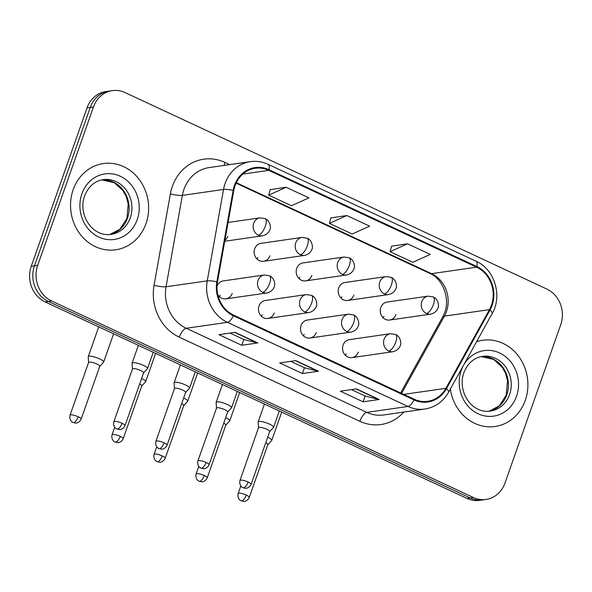 <?xml version="1.0" encoding="UTF-8"?>
<svg xmlns="http://www.w3.org/2000/svg" width="592" height="592" viewBox="0 0 592 592"><rect width="100%" height="100%" fill="white"/><g stroke="black" fill="none" stroke-linecap="round" stroke-linejoin="round"><path stroke-width="0.89" d="M306.345 294.579L311.473 295.334A9.072 3.508 115 0 1 311.658 302.986A9.072 3.508 -65 0 1 304.702 311.903A9.072 8.11 81.8 0 1 300.055 300.026A9.072 8.11 81.8 0 1 306.345 294.579L265.327 300.484A9.072 8.11 81.8 0 0 259.03 305.931A9.072 8.11 81.8 0 0 260.295 314.937A9.072 8.11 81.8 0 0 267.91 318.444A9.072 8.11 81.8 0 0 274.207 312.998M262.138 314.729A9.072 8.11 -98.2 0 1 261.442 316.261M348.377 314.16L353.498 314.914A9.072 3.508 115 0 1 353.69 322.559A9.072 3.508 -65 0 1 346.727 331.476A9.072 8.11 81.8 0 1 342.08 319.606A9.072 8.11 81.8 0 1 348.377 314.16L307.352 320.057A9.072 8.11 81.8 0 0 301.062 325.504A9.072 8.11 81.8 0 0 302.32 334.517A9.072 8.11 81.8 0 0 309.934 338.025A9.072 8.11 81.8 0 0 316.232 332.578M304.17 334.31A9.072 8.11 -98.2 0 1 303.467 335.842M390.402 333.733L395.523 334.495A9.072 3.508 115 0 1 395.715 342.139A9.072 3.508 -65 0 1 388.759 351.056A9.072 8.11 81.8 0 1 384.104 339.186A9.072 8.11 81.8 0 1 390.402 333.733L349.376 339.638A9.072 8.11 81.8 0 0 343.086 345.084A9.072 8.11 81.8 0 0 344.352 354.09A9.072 8.11 81.8 0 0 351.966 357.605A9.072 8.11 81.8 0 0 358.256 352.151M346.194 353.89A9.072 8.11 -98.2 0 1 345.491 355.415M217.775 294.579A9.072 8.11 81.8 0 0 225.885 298.864A9.072 8.11 81.8 0 0 232.175 293.417M220.113 295.156A9.072 8.11 -98.2 0 1 219.41 296.681M302.009 237.429L307.137 238.191A9.072 3.508 115 0 1 307.329 245.835A9.072 3.508 -65 0 1 300.366 254.752A9.072 8.11 81.8 0 1 295.719 242.883A9.072 8.11 81.8 0 1 302.009 237.429L260.991 243.334A9.072 8.11 81.8 0 0 254.693 248.781A9.072 8.11 81.8 0 0 255.959 257.786A9.072 8.11 81.8 0 0 263.573 261.294A9.072 8.11 81.8 0 0 269.871 255.848M257.801 257.587A9.072 8.11 -98.2 0 1 257.106 259.111M344.041 257.009L349.162 257.764A9.072 3.508 115 0 1 349.354 265.416A9.072 3.508 -65 0 1 342.398 274.333A9.072 8.11 81.8 0 1 337.743 262.456A9.072 8.11 81.8 0 1 344.041 257.009L303.015 262.915A9.072 8.11 81.8 0 0 296.725 268.361A9.072 8.11 81.8 0 0 297.991 277.367A9.072 8.11 81.8 0 0 305.605 280.874A9.072 8.11 81.8 0 0 311.895 275.428M299.833 277.16A9.072 8.11 -98.2 0 1 299.13 278.691M386.065 276.59L391.186 277.345A9.072 3.508 115 0 1 391.379 284.989A9.072 3.508 -65 0 1 384.423 293.906A9.072 8.11 81.8 0 1 379.768 282.036A9.072 8.11 81.8 0 1 386.065 276.59L345.047 282.488A9.072 8.11 81.8 0 0 338.75 287.934A9.072 8.11 81.8 0 0 340.015 296.947A9.072 8.11 81.8 0 0 347.63 300.455A9.072 8.11 81.8 0 0 353.92 295.008M341.858 296.74A9.072 8.11 -98.2 0 1 341.155 298.272M428.09 296.163L433.218 296.925A9.072 3.508 115 0 1 433.403 304.569A9.072 3.508 -65 0 1 426.447 313.486A9.072 8.11 81.8 0 1 421.8 301.617A9.072 8.11 81.8 0 1 428.09 296.163L387.072 302.068A9.072 8.11 81.8 0 0 380.774 307.514A9.072 8.11 81.8 0 0 382.04 316.52A9.072 8.11 81.8 0 0 389.654 320.035A9.072 8.11 81.8 0 0 395.952 314.581M383.882 316.32A9.072 8.11 -98.2 0 1 383.187 317.845M224.908 240.33A9.072 8.11 81.8 0 0 227.839 236.275M264.321 274.999L269.441 275.761A9.072 3.508 115 0 1 269.634 283.405A9.072 3.508 -65 0 1 262.678 292.322A9.072 8.11 81.8 0 1 258.031 280.453A9.072 8.11 81.8 0 1 264.321 274.999L223.302 280.904A9.072 8.11 81.8 0 0 217.012 286.328M73.156 189.714A43.556 38.946 81.8 0 0 79.217 232.945A43.556 38.946 81.8 0 0 115.766 249.787A43.556 38.946 81.8 0 0 145.98 223.643A43.556 38.946 81.8 0 0 139.912 180.412A43.556 38.946 81.8 0 0 103.363 163.562A43.556 38.946 81.8 0 0 73.156 189.714A43.556 38.946 81.8 0 0 79.217 232.945A43.556 38.946 81.8 0 0 115.766 249.787A43.556 38.946 81.8 0 0 145.98 223.643A43.556 38.946 81.8 0 0 139.912 180.412A43.556 38.946 81.8 0 0 103.363 163.562A43.556 38.946 81.8 0 0 73.156 189.714M450.342 389.062A43.556 38.946 81.8 0 0 495.067 426.492A43.556 38.946 81.8 0 0 525.282 400.34A43.556 38.946 81.8 0 0 519.214 357.109A43.556 38.946 81.8 0 0 482.665 340.259A43.556 38.946 81.8 0 0 476.575 341.71A43.556 38.946 81.8 0 1 482.665 340.259A43.556 38.946 81.8 0 1 519.214 357.109A43.556 38.946 81.8 0 1 525.282 400.34A43.556 38.946 81.8 0 1 495.067 426.492A43.556 38.946 81.8 0 1 450.342 389.062M235.054 185.718A29.038 25.967 -98.2 0 1 255.196 168.291A29.038 25.967 -98.2 0 1 268.724 170.348L476.582 267.177A29.038 25.967 -98.2 0 1 489.458 309.631L445.865 388.322A29.038 25.967 -98.2 0 1 427.727 401.295A29.038 25.967 -98.2 0 1 414.193 399.23L233.625 315.114A29.038 25.967 -98.2 0 1 217.486 281.925L233.788 190.528A29.038 25.967 -98.2 0 1 235.054 185.718M234.447 185.437A29.763 26.61 81.8 0 0 233.152 190.365L216.842 281.762A29.763 26.61 81.8 0 0 233.389 315.78L413.963 399.896A29.763 26.61 81.8 0 0 446.427 388.715L490.021 310.023A29.763 26.61 81.8 0 0 476.819 266.511L268.96 169.682A29.763 26.61 81.8 0 0 234.447 185.437M112.339 90.628L105.909 91.553A27.225 24.339 81.8 0 0 87.024 107.899L31.235 266.319A27.225 24.339 81.8 0 0 45.184 301.935L466.97 498.42L470.189 497.953A27.225 24.339 81.8 0 0 482.872 499.892A27.225 24.339 81.8 0 1 470.189 497.953L48.403 301.469L470.189 497.953L473.408 497.495A27.225 24.339 81.8 0 0 486.091 499.426A27.225 24.339 81.8 0 0 504.976 483.079L560.765 324.66A27.225 24.339 81.8 0 0 546.816 289.044L125.03 92.559A27.225 24.339 81.8 0 0 112.339 90.628A27.225 24.339 81.8 0 0 93.462 106.974L37.673 265.394A27.225 24.339 81.8 0 0 51.622 301.002L473.408 497.495M31.235 266.319L34.454 265.852A27.225 24.339 81.8 0 0 48.403 301.469A27.225 24.339 81.8 0 1 34.454 265.852L90.243 107.433L34.454 265.852L37.673 265.394M109.128 91.087A27.225 24.339 81.8 0 0 90.243 107.433A27.225 24.339 81.8 0 1 109.128 91.087M407.525 243.808L390.091 251.681L412.846 262.286L430.28 254.412L407.525 243.808L391.571 246.191M286.151 187.264L268.709 195.138L291.471 205.742L308.906 197.869L286.151 187.264L270.196 189.647M346.838 215.54L329.404 223.406L352.159 234.01L369.593 226.144L346.838 215.54L330.884 217.915M257.816 342.946L241.728 345.262L218.973 334.658L235.054 332.349L257.816 342.946A7.259 2.805 -65 0 1 257.291 342.931L234.691 332.401M379.191 399.489L363.103 401.805L340.348 391.201L356.436 388.892L379.191 399.489A7.259 2.805 -65 0 1 378.665 399.474L356.066 388.944M318.503 371.221L302.416 373.537L279.661 362.933L295.748 360.617L318.503 371.221A7.259 2.805 -65 0 1 317.978 371.199L295.378 360.669M302.416 373.537L304.458 367.743M290.716 361.342L304.525 367.773L317.978 371.199M363.103 401.805L365.146 396.018M351.404 389.617L365.212 396.048L378.665 399.474M241.728 345.262L243.771 339.475M230.029 333.074L243.837 339.505L257.291 342.931M329.404 223.406L330.906 217.834M268.709 195.138L270.218 189.558M390.091 251.681L391.601 246.102M466.97 498.42A27.225 24.339 81.8 0 0 479.661 500.351L486.091 499.426M99.722 366.404L103.548 362.252A8.17 1.843 -160.6 0 0 103.644 362.097A8.17 1.843 -160.6 0 0 99.56 358.863A8.17 1.843 -160.6 0 0 89.111 356.199A8.17 1.843 -160.6 0 0 88.238 356.665A8.17 1.843 -160.6 0 0 88.215 356.85L88.593 362.482M99.671 366.455A5.898 1.332 -160.6 0 0 99.745 366.344A5.898 1.332 -160.6 0 0 96.792 364.006A5.898 1.332 -160.6 0 0 89.244 362.089A5.898 1.332 -160.6 0 0 88.615 362.422L70.026 415.199C68.931 420.179 72.513 422.399 72.172 421.97L73.097 422.51A5.898 2.279 115 0 0 73.682 422.584A5.898 2.279 -65 0 0 78.203 416.783A5.898 1.332 -160.6 0 0 70.026 415.199M143.575 372.908L147.401 368.749A8.17 1.843 -160.6 0 0 147.497 368.594A8.17 1.843 -160.6 0 0 141.954 364.731A8.17 1.843 -160.6 0 0 132.971 362.704A8.17 1.843 -160.6 0 0 132.09 363.17A8.17 1.843 -160.6 0 0 132.068 363.355L132.453 368.986M143.53 372.96A5.898 1.332 -160.6 0 0 143.597 372.842A5.898 1.332 -160.6 0 0 140.652 370.511A5.898 1.332 -160.6 0 0 133.104 368.587A5.898 1.332 -160.6 0 0 132.467 368.927L113.886 421.704C112.791 426.677 116.372 428.904 116.032 428.475L116.957 429.008A5.898 2.279 115 0 0 117.542 429.082A5.898 2.279 -65 0 0 122.063 423.287A5.898 1.332 -160.6 0 0 113.886 421.704M141.747 385.984L145.573 381.825A8.17 1.843 -160.6 0 0 145.669 381.67A8.17 1.843 -160.6 0 0 141.621 378.458M141.703 386.036A5.898 1.332 -160.6 0 0 141.769 385.917A5.898 1.332 -160.6 0 0 139.668 384.008M183.772 405.557L187.597 401.406A8.17 1.843 -160.6 0 0 187.694 401.25A8.17 1.843 -160.6 0 0 183.646 398.031M183.727 405.609A5.898 1.332 -160.6 0 0 183.794 405.498A5.898 1.332 -160.6 0 0 181.692 403.589M225.796 425.137L229.629 420.986A8.17 1.843 -160.6 0 0 229.726 420.831A8.17 1.843 -160.6 0 0 225.678 417.612M225.752 425.189A5.898 1.332 -160.6 0 0 225.818 425.078A5.898 1.332 -160.6 0 0 223.717 423.162M267.828 444.718L271.654 440.559A8.17 1.843 -160.6 0 0 271.75 440.404A8.17 1.843 -160.6 0 0 267.702 437.192M267.776 444.77A5.898 1.332 -160.6 0 0 267.85 444.659A5.898 1.332 -160.6 0 0 265.749 442.742M185.599 392.481L189.433 388.33A8.17 1.843 -160.6 0 0 189.529 388.174A8.17 1.843 -160.6 0 0 183.986 384.304A8.17 1.843 -160.6 0 0 174.995 382.284A8.17 1.843 -160.6 0 0 174.122 382.75A8.17 1.843 -160.6 0 0 174.1 382.928L174.477 388.567M185.555 392.533A5.898 1.332 -160.6 0 0 185.622 392.422A5.898 1.332 -160.6 0 0 182.676 390.091A5.898 1.332 -160.6 0 0 175.128 388.167A5.898 1.332 -160.6 0 0 174.499 388.507L155.911 441.284C154.815 446.257 158.397 448.477 158.057 448.048L158.982 448.588A5.898 2.279 115 0 0 159.566 448.662A5.898 2.279 -65 0 0 164.088 442.868A5.898 1.332 -160.6 0 0 155.911 441.284M227.631 412.062L231.457 407.91A8.17 1.843 -160.6 0 0 231.553 407.755A8.17 1.843 -160.6 0 0 226.011 403.885A8.17 1.843 -160.6 0 0 217.02 401.857A8.17 1.843 -160.6 0 0 216.147 402.323A8.17 1.843 -160.6 0 0 216.124 402.508L216.502 408.147M227.58 412.113A5.898 1.332 -160.6 0 0 227.654 412.002A5.898 1.332 -160.6 0 0 224.701 409.664A5.898 1.332 -160.6 0 0 217.153 407.747A5.898 1.332 -160.6 0 0 216.524 408.08L197.935 460.865C196.847 465.837 200.429 468.057 200.081 467.628L201.014 468.168A5.898 2.279 115 0 0 201.591 468.242A5.898 2.279 -65 0 0 206.112 462.448A5.898 1.332 -160.6 0 0 197.935 460.865M269.656 431.642L273.482 427.483A8.17 1.843 -160.6 0 0 273.578 427.328A8.17 1.843 -160.6 0 0 268.035 423.465A8.17 1.843 -160.6 0 0 259.052 421.437A8.17 1.843 -160.6 0 0 258.171 421.904A8.17 1.843 -160.6 0 0 258.149 422.089L258.526 427.72M269.612 431.694A5.898 1.332 -160.6 0 0 269.678 431.583A5.898 1.332 -160.6 0 0 266.726 429.244A5.898 1.332 -160.6 0 0 259.185 427.32A5.898 1.332 -160.6 0 0 258.549 427.661L239.967 480.438C238.872 485.41 242.454 487.638 242.113 487.209L243.038 487.749A5.898 2.279 115 0 0 243.623 487.815A5.898 2.279 -65 0 0 248.144 482.021A5.898 1.332 -160.6 0 0 239.967 480.438M489.458 309.631L444.414 316.113A29.038 25.967 81.8 0 0 446.42 311.651A29.038 25.967 81.8 0 0 431.538 273.659L236.304 182.706M401.613 393.369L444.414 316.113A16.332 4.729 -151 0 0 442.661 317.068L444.666 312.583C450.46 298.02 442.091 278.21 429.925 273.46A16.332 6.312 -65 0 0 431.538 273.659L476.582 267.177M268.724 170.348L242.794 174.078M403.788 412.069A45.369 40.567 -98.2 0 1 359.847 421.297L179.28 337.181A9.072 3.508 -65 0 1 186.236 328.264L227.417 322.337A36.297 32.456 -98.2 0 1 207.237 280.86L223.547 189.455A36.297 32.456 -98.2 0 1 225.123 183.446A36.297 32.456 -98.2 0 1 250.298 161.66L209.117 167.58A36.297 32.456 81.8 0 0 183.942 189.373A36.297 32.456 81.8 0 0 182.366 195.382L166.056 286.78A36.297 32.456 81.8 0 0 186.236 328.264L366.803 412.38A36.297 32.456 81.8 0 0 383.72 414.955L424.901 409.035A36.297 32.456 -98.2 0 1 407.984 406.46L227.417 322.337A9.072 3.508 -65 0 0 233.389 315.78M233.152 190.365A9.072 1.406 10.1 0 0 223.547 189.455L182.366 195.382A9.072 1.406 -169.9 0 1 170.363 193.924A45.369 40.567 -98.2 0 1 224.945 162.4L229.711 164.62M413.963 399.896A9.072 3.508 115 0 1 407.984 406.46L366.803 412.38A9.072 3.508 -65 0 0 359.847 421.297M446.427 388.715A9.072 2.627 29 0 1 448.551 392.289L492.144 313.597C502.689 295.83 494.505 269.116 475.968 261.176L268.109 164.347A9.072 3.508 115 0 1 268.96 169.682M179.28 337.181A45.369 40.567 -98.2 0 1 154.053 285.329A9.072 1.406 -169.9 0 0 166.056 286.78L207.237 280.86A9.072 1.406 10.1 0 1 216.842 281.762M490.021 310.023A9.072 2.627 29 0 1 492.144 313.597M476.819 266.511A9.072 3.508 -65 0 0 475.968 261.176M154.053 285.329L170.363 193.924M93.462 106.974L87.024 107.899M51.622 301.002L45.184 301.935M224.945 162.4A9.072 3.508 -65 0 0 224.146 165.42M445.865 388.322L403.774 394.376M228.098 222.444L259.984 217.856A9.072 8.11 81.8 0 0 253.694 223.302A9.072 8.11 81.8 0 0 258.341 235.172A9.072 3.508 -65 0 0 265.297 226.255A9.072 3.508 115 0 0 265.112 218.611C268.198 219.987 269.945 222.703 270.352 226.766C270.825 228.068 269.397 234.291 262.567 235.816A9.072 8.11 81.8 0 1 258.341 235.172M99.745 366.344L81.156 419.121A5.898 1.332 -160.6 0 0 78.203 416.783M143.597 372.842L125.008 425.626A5.898 1.332 -160.6 0 0 122.063 423.287M262.678 292.322A9.072 8.11 81.8 0 0 266.903 292.966L225.885 298.864M120.235 436.363A5.898 1.332 -160.6 0 0 112.058 434.78C110.963 439.752 114.545 441.98 114.204 441.551L115.129 442.083A5.898 2.279 115 0 0 115.706 442.157A5.898 2.279 -65 0 0 120.235 436.363A5.898 1.332 -160.6 0 1 123.18 438.702L141.769 385.917M300.366 254.752A9.072 8.11 81.8 0 0 304.599 255.396L263.573 261.294M162.26 455.944A5.898 1.332 -160.6 0 0 154.083 454.36C152.988 459.333 156.569 461.553 156.229 461.124L157.154 461.664A5.898 2.279 115 0 0 157.738 461.738A5.898 2.279 -65 0 0 162.26 455.944A5.898 1.332 -160.6 0 1 165.205 458.275L183.794 405.498M342.398 274.333A9.072 8.11 81.8 0 0 346.623 274.977L305.605 280.874M204.284 475.517A5.898 1.332 -160.6 0 0 196.107 473.94C195.012 478.913 198.594 481.133 198.253 480.704L199.178 481.244A5.898 2.279 115 0 0 199.763 481.318A5.898 2.279 -65 0 0 204.284 475.517A5.898 1.332 -160.6 0 1 207.237 477.855L225.818 425.078M384.423 293.906A9.072 8.11 81.8 0 0 388.648 294.55L347.63 300.455M246.309 495.097A5.898 1.332 -160.6 0 0 238.132 493.513C237.044 498.486 240.626 500.714 240.278 500.284L241.21 500.825A5.898 2.279 115 0 0 241.788 500.891A5.898 2.279 -65 0 0 246.309 495.097A5.898 1.332 -160.6 0 1 249.262 497.435L267.85 444.659M426.447 313.486A9.072 8.11 81.8 0 0 430.68 314.13L389.654 320.035M185.622 392.422L167.04 445.199A5.898 1.332 -160.6 0 0 164.088 442.868M304.702 311.903A9.072 8.11 81.8 0 0 308.935 312.546L267.91 318.444M227.654 412.002L209.065 464.779A5.898 1.332 -160.6 0 0 206.112 462.448M346.727 331.476A9.072 8.11 81.8 0 0 350.96 332.119L309.934 338.025M269.678 431.583L251.089 484.36A5.898 1.332 -160.6 0 0 248.144 482.021M388.759 351.056A9.072 8.11 81.8 0 0 392.984 351.7L351.966 357.605M109.698 234.558A27.661 24.731 81.8 0 0 127.458 218.204A27.661 24.731 81.8 0 0 101.831 179.894L114.271 182.721L122.766 190.343L126.148 196.366L128.249 204.011L126.873 218.515L119.954 229.185L109.675 234.558M111.089 234.402A27.661 24.731 81.8 0 0 130.277 217.797A27.661 24.731 81.8 0 0 126.422 190.343A27.661 24.731 81.8 0 0 103.215 179.65C94.602 181.063 88.4 186.495 84.612 195.945C77.796 213.927 91.716 237.222 111.089 234.402M137.24 219.573A33.1 29.6 81.8 0 0 120.28 176.261A33.1 29.6 81.8 0 0 81.896 193.784A33.1 29.6 81.8 0 0 98.857 237.096A33.1 29.6 81.8 0 0 137.24 219.573M481.118 356.599L493.573 359.425L502.068 367.04L505.45 373.064L507.551 380.708L506.175 395.212L499.256 405.883L488.977 411.255A27.661 24.731 81.8 0 0 506.759 394.901A27.661 24.731 81.8 0 0 481.133 356.591M490.391 411.1A27.661 24.731 81.8 0 0 509.579 394.494A27.661 24.731 81.8 0 0 505.723 367.04A27.661 24.731 81.8 0 0 482.517 356.347C473.903 357.76 467.702 363.192 463.913 372.642C457.098 390.624 471.017 413.926 490.391 411.1M516.542 396.27A33.1 29.6 81.8 0 0 499.581 352.958A33.1 29.6 81.8 0 0 461.198 370.481A33.1 29.6 81.8 0 0 478.158 413.793A33.1 29.6 81.8 0 0 516.542 396.27M424.901 409.035C435.194 407.311 443.082 401.724 448.551 392.289M268.109 164.347C262.367 161.705 256.432 160.809 250.298 161.66M400.636 392.918L442.661 317.068M429.925 273.46L236.09 183.157M259.984 217.856L265.112 218.611M113.605 333.807L103.644 362.097M224.738 241.262L262.567 235.816M98.731 326.873L88.238 356.665M81.156 419.121C79.15 423.317 75.384 423.206 75.621 423.058L73.097 422.51M153.247 352.27L147.497 368.594M138.373 345.343L132.09 363.17M125.008 425.626C123.01 429.814 119.236 429.711 119.473 429.563L116.957 429.008M269.441 275.761C272.535 277.137 274.281 279.853 274.688 283.916C275.162 285.218 273.733 291.434 266.903 292.966M155.629 353.38L145.669 381.67M307.137 238.191C310.223 239.568 311.969 242.283 312.376 246.346C312.85 247.648 311.429 253.864 304.599 255.396M112.058 434.78L114.722 427.195M123.18 438.702C121.175 442.89 117.408 442.786 117.645 442.638L115.129 442.083M197.661 372.96L187.694 401.25M349.162 257.764C352.247 259.141 353.994 261.864 354.408 265.919C354.882 267.229 353.454 273.445 346.623 274.977M154.083 454.36L156.754 446.775M165.205 458.275C163.2 462.47 159.433 462.367 159.67 462.219L157.154 461.664M239.686 392.54L229.726 420.831M391.186 277.345C394.279 278.721 396.026 281.437 396.433 285.499C396.906 286.802 395.478 293.025 388.648 294.55M196.107 473.94L198.779 466.355M207.237 477.855C205.232 482.051 201.458 481.94 201.702 481.792L199.178 481.244M281.711 412.113L271.75 440.404M433.218 296.925C436.304 298.301 438.05 301.017 438.457 305.08C438.931 306.382 437.51 312.598 430.68 314.13M238.132 493.513L240.803 485.936M249.262 497.435C247.256 501.624 243.49 501.52 243.726 501.372L241.21 500.825M195.271 371.85L189.529 388.174M180.397 364.916L174.122 382.75M167.04 445.199C165.035 449.395 161.261 449.291 161.505 449.143L158.982 448.588M311.473 295.334C314.559 296.71 316.306 299.434 316.713 303.489C317.186 304.799 315.765 311.015 308.935 312.546M237.303 391.43L231.553 407.755M222.422 384.497L216.147 402.323M209.065 464.779C207.059 468.975 203.293 468.871 203.53 468.716L201.014 468.168M353.498 314.914C356.584 316.291 358.33 319.007 358.737 323.069C359.218 324.379 357.79 330.595 350.96 332.119M279.328 411.003L273.578 427.328M264.454 404.077L258.171 421.904M251.089 484.36C249.084 488.548 245.317 488.444 245.554 488.296L243.038 487.749M395.523 334.495C398.608 335.871 400.362 338.587 400.769 342.65C401.243 343.952 399.815 350.168 392.984 351.7"/></g></svg>
